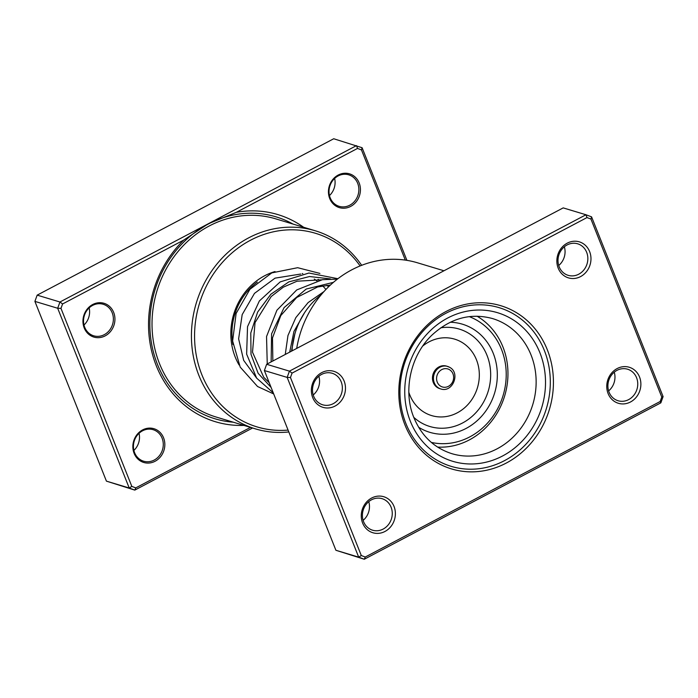 <?xml version="1.0" encoding="UTF-8"?>
<svg xmlns="http://www.w3.org/2000/svg" width="698" height="698" viewBox="0 0 698 698"><rect width="100%" height="100%" fill="white"/><g stroke="black" fill="none" stroke-linecap="round" stroke-linejoin="round"><path stroke-width="1.05" d="M243.925 425.405A108.173 97.144 -73.2 0 1 156.3 365.804A108.173 97.144 -73.2 0 1 183.696 240.095L62.584 303.962L60.979 308.385L131.826 486.401L135.778 487.893L250.503 427.385M113.678 312.425A17.633 15.836 -73.2 0 1 105.18 335.869A17.633 15.836 -73.2 0 1 84.214 327.955A17.633 15.836 -73.2 0 1 92.712 304.511A17.633 15.836 -73.2 0 1 113.678 312.425M84.702 327.292A16.464 14.78 106.8 0 0 93.698 335.799A16.464 14.78 106.8 0 0 109.403 330.398A16.464 14.78 106.8 0 0 112.195 312.791A16.464 14.78 106.8 0 0 103.199 304.276A16.464 14.78 106.8 0 0 87.494 309.676A16.464 14.78 106.8 0 0 84.702 327.292M163.576 437.829A17.633 15.836 -73.2 0 1 155.087 461.265A17.633 15.836 -73.2 0 1 134.121 453.36A17.633 15.836 -73.2 0 1 142.61 429.916A17.633 15.836 -73.2 0 1 163.576 437.829M134.609 452.697A16.464 14.78 106.8 0 0 143.605 461.204A16.464 14.78 106.8 0 0 159.31 455.803A16.464 14.78 106.8 0 0 162.102 438.196A16.464 14.78 106.8 0 0 153.106 429.68A16.464 14.78 106.8 0 0 137.401 435.081A16.464 14.78 106.8 0 0 134.609 452.697M359.165 182.963A17.633 15.836 -73.2 0 1 350.675 206.407A17.633 15.836 -73.2 0 1 329.709 198.494A17.633 15.836 -73.2 0 1 338.198 175.05A17.633 15.836 -73.2 0 1 359.165 182.963M330.198 197.831A16.464 14.78 106.8 0 0 339.193 206.338A16.464 14.78 106.8 0 0 354.898 200.937A16.464 14.78 106.8 0 0 357.69 183.33A16.464 14.78 106.8 0 0 348.695 174.814A16.464 14.78 106.8 0 0 332.99 180.215A16.464 14.78 106.8 0 0 330.198 197.831M334.63 178.444A16.464 14.78 -73.2 0 1 329.482 195.553M89.143 307.905A16.464 14.78 -73.2 0 1 83.987 325.015M139.042 433.31A16.464 14.78 -73.2 0 1 133.894 450.419M239.082 364.967A61.145 54.906 -73.2 0 1 235.209 357.027A61.145 54.906 -73.2 0 1 275.029 271.548M360.116 265.929A101.123 90.81 106.8 0 0 240.88 246.045A101.123 90.81 106.8 0 0 201.818 374.634A101.123 90.81 106.8 0 0 288.073 430.09M288.815 431.949A103.47 92.921 -73.2 0 1 255.424 428.869A103.47 92.921 -73.2 0 1 198.86 375.367A103.47 92.921 -73.2 0 1 216.415 264.673A103.47 92.921 -73.2 0 1 315.13 230.733A103.47 92.921 -73.2 0 1 361.66 265.31M236.395 212.305L208.222 223.805L356.504 145.612L357.516 148.43L236.395 212.305A108.173 97.144 -73.2 0 1 303.621 227.26M135.778 487.893L134.801 490.109L129.217 487.998L57.681 308.254L59.949 302.007L208.222 223.805L183.696 240.095M406.917 260.354L362.096 147.723L333.723 138.754L37.169 295.141L59.949 302.007L62.584 303.962M252.563 428.014L134.801 490.109L106.428 481.14L34.9 301.388L57.681 308.254L60.979 308.385M405.311 260.11L361.468 149.922L357.516 148.43M131.826 486.401L129.217 487.998L106.428 481.14M37.169 295.141L34.9 301.388M325.914 289.469A58.789 52.795 106.8 0 0 322.633 285.84M316.848 280.84A58.789 52.795 106.8 0 0 314.292 279.069M257.309 282.053A58.789 52.795 106.8 0 0 232.966 344.489M362.096 147.723L361.468 149.922M404.927 424.846A85.243 76.553 -73.2 0 1 445.97 311.535A85.243 76.553 -73.2 0 1 547.311 349.759A85.243 76.553 -73.2 0 1 506.268 463.062A85.243 76.553 -73.2 0 1 404.927 424.846M544.361 350.492A82.896 74.442 106.8 0 0 499.044 307.635A82.896 74.442 106.8 0 0 419.96 334.822A82.896 74.442 106.8 0 0 405.904 423.512A82.896 74.442 106.8 0 0 451.213 466.369A82.896 74.442 106.8 0 0 530.297 439.182A82.896 74.442 106.8 0 0 544.361 350.492A82.896 74.442 -73.2 0 1 530.297 439.182A82.896 74.442 -73.2 0 1 451.213 466.369A82.896 74.442 -73.2 0 1 405.904 423.512A82.896 74.442 -73.2 0 1 419.96 334.822A82.896 74.442 -73.2 0 1 499.044 307.635A82.896 74.442 -73.2 0 1 544.361 350.492M608.106 393.559A18.811 16.892 -73.2 0 1 617.163 368.553A18.811 16.892 -73.2 0 1 639.534 376.99A18.811 16.892 -73.2 0 1 630.469 401.996A18.811 16.892 -73.2 0 1 608.106 393.559M636.576 377.723A16.464 14.78 106.8 0 0 627.581 369.216A16.464 14.78 106.8 0 0 611.876 374.608A16.464 14.78 106.8 0 0 609.084 392.224A16.464 14.78 106.8 0 0 618.079 400.739A16.464 14.78 106.8 0 0 633.784 395.338A16.464 14.78 106.8 0 0 636.576 377.723M362.611 523.02A18.811 16.892 -73.2 0 1 371.676 498.014A18.811 16.892 -73.2 0 1 394.038 506.451A18.811 16.892 -73.2 0 1 384.982 531.457A18.811 16.892 -73.2 0 1 362.611 523.02M391.081 507.184A16.464 14.78 106.8 0 0 382.085 498.677A16.464 14.78 106.8 0 0 366.38 504.069A16.464 14.78 106.8 0 0 363.588 521.685A16.464 14.78 106.8 0 0 372.584 530.201A16.464 14.78 106.8 0 0 388.289 524.8A16.464 14.78 106.8 0 0 391.081 507.184M312.713 397.616A18.811 16.892 -73.2 0 1 321.769 372.61A18.811 16.892 -73.2 0 1 344.131 381.047A18.811 16.892 -73.2 0 1 335.075 406.053A18.811 16.892 -73.2 0 1 312.713 397.616M341.182 381.78A16.464 14.78 106.8 0 0 332.178 373.273A16.464 14.78 106.8 0 0 316.473 378.674A16.464 14.78 106.8 0 0 313.681 396.281A16.464 14.78 106.8 0 0 322.685 404.796A16.464 14.78 106.8 0 0 338.39 399.396A16.464 14.78 106.8 0 0 341.182 381.78M558.199 268.154A18.811 16.892 -73.2 0 1 567.265 243.148A18.811 16.892 -73.2 0 1 589.627 251.585A18.811 16.892 -73.2 0 1 580.57 276.591A18.811 16.892 -73.2 0 1 558.199 268.154M586.669 252.318A16.464 14.78 106.8 0 0 577.674 243.811A16.464 14.78 106.8 0 0 561.969 249.212A16.464 14.78 106.8 0 0 559.177 266.819A16.464 14.78 106.8 0 0 568.172 275.335A16.464 14.78 106.8 0 0 583.877 269.934A16.464 14.78 106.8 0 0 586.669 252.318M660.832 402.859L364.277 559.246L358.685 557.144L287.157 377.4L289.426 371.144L585.98 214.757L591.572 216.86L663.1 396.612L660.832 402.859L660.177 401.498L661.783 397.075L590.944 219.067L586.992 217.575L292.061 373.107L290.455 377.522L361.302 555.538L365.255 557.03L660.177 401.498M586.992 217.575L585.98 214.757L563.199 207.891L266.645 364.277L264.376 370.533L335.904 550.277L364.277 559.246L365.255 557.03M335.904 550.277L358.685 557.144L361.302 555.538M264.376 370.533L287.157 377.4L290.455 377.522M266.645 364.277L289.426 371.144L292.061 373.107M443.954 270.772L417.465 262.788A102.292 91.866 106.8 0 0 296.702 348.433M564.35 246.787A16.464 14.78 -73.2 0 1 558.714 265.493M614.257 372.191A16.464 14.78 -73.2 0 1 608.621 390.897M318.855 376.248A16.464 14.78 -73.2 0 1 313.219 394.955M368.762 501.653A16.464 14.78 -73.2 0 1 363.126 520.359M591.572 216.86L590.944 219.067M663.1 396.612L661.783 397.075M437.611 447.086A69.957 62.829 106.8 0 0 469.728 439.705A69.957 62.829 106.8 0 0 507.83 378.15A69.957 62.829 106.8 0 0 477.048 316.194M321.15 294.8A69.957 62.829 106.8 0 0 292.026 350.893M440.726 388.917C452.653 393.192 460.846 372.802 449.495 367.244L446.519 366.101A11.761 10.557 106.8 0 0 433.397 373.229A11.761 10.557 106.8 0 0 437.838 387.818A11.761 10.557 106.8 0 0 439.731 388.62L440.726 388.917A11.761 10.557 -73.2 0 1 438.833 388.114A11.761 10.557 -73.2 0 1 434.383 373.535A11.761 10.557 -73.2 0 1 447.505 366.398A11.761 10.557 -73.2 0 1 449.399 367.2M431.364 442.427A65.848 59.129 106.8 0 0 501.792 399.413A65.848 59.129 106.8 0 0 476.088 319.824A65.848 59.129 106.8 0 0 469.265 316.622M418.608 427.228A56.477 50.718 106.8 0 0 420.72 428.476A56.477 50.718 106.8 0 0 490.589 403.078A56.477 50.718 106.8 0 0 471.482 328.034A56.477 50.718 106.8 0 0 450.236 322.249M255.424 428.869L216.005 416.994A103.47 92.921 -73.2 0 1 159.449 363.492A103.47 92.921 -73.2 0 1 177.004 252.789A103.47 92.921 -73.2 0 1 275.71 218.849L315.13 230.733M233.272 422.194A105.477 94.719 -73.2 0 1 157.416 364.269A105.477 94.719 -73.2 0 1 181.986 243.855A105.477 94.719 -73.2 0 1 292.968 224.049M451.807 453.656A70.55 63.352 106.8 0 0 519.111 430.518A70.55 63.352 106.8 0 0 531.073 355.038A70.55 63.352 106.8 0 0 492.509 318.558C470.679 312.704 450.568 318.157 432.175 334.909C410.564 355.186 402.72 390.889 413.905 417.674C421.618 436.032 434.252 448.02 451.807 453.656M539.938 352.822A77.6 69.687 -73.2 0 1 502.577 455.977A77.6 69.687 -73.2 0 1 410.319 421.182A77.6 69.687 -73.2 0 1 447.68 318.026A77.6 69.687 -73.2 0 1 539.938 352.822M440.883 386.326A9.406 8.446 106.8 0 0 452.513 382.094A9.406 8.446 106.8 0 0 449.338 369.591A9.406 8.446 106.8 0 0 437.698 373.823A9.406 8.446 106.8 0 0 440.883 386.326M413.766 417.334A50.875 45.693 106.8 0 0 421.653 423.023A50.875 45.693 106.8 0 0 484.604 400.146A50.875 45.693 106.8 0 0 467.39 332.536A50.875 45.693 106.8 0 0 440.743 327.816M408.845 392.293A39.917 35.842 106.8 0 0 425.187 412.858A39.917 35.842 106.8 0 0 474.57 394.902A39.917 35.842 106.8 0 0 461.064 341.863A39.917 35.842 106.8 0 0 422.805 345.972M271.103 387.442L258.129 373.282L251.001 354.314L250.783 332.99L257.632 312.085L270.824 294.277L288.841 281.879L309.519 276.521L330.372 278.912M271.138 361.913L271.592 333.827L284.086 307.591L306.204 289.042L333.426 282.341M289.679 352.132L293.963 331.419L304.555 312.73M302.801 273.677L302.234 273.511M301.998 328.226A6.116 6.116 0 0 0 301.693 329.055M269.236 382.74L263.739 377.278L252.51 352.193L255.049 322.581L271.199 296.528L283.327 287.148L297.086 281.198L321.508 279.828M272.857 361.006L272.49 337.972L280.788 315.583L296.659 297.531L317.616 286.965L330.407 285.037M291.467 351.181L294.879 333.906M328.584 286.765L326.9 285.264M319.623 280.186L318.096 279.348M300.698 274.044L275.047 278.144L254.473 293.378L242.18 314.615L238.62 338.862L243.663 360.36L256.541 377.984M319.893 273.407L297.653 267.7L271.819 272.892L249.91 289.304L236.116 313.463L232.626 341.017L240.208 367.122L257.545 386.5L273.695 393.951M273.241 392.817L256.655 378.142L246.638 354.13L247.528 326.655L259.368 300.951L280.168 281.913L308.935 273.023L337.893 278.711M267.247 363.955L266.54 336.549L276.914 310.217L296.72 289.949L322.459 279.671L337.37 279.121M285.255 354.462L287.969 335.511L295.804 317.669L308.123 302.574L323.942 291.581"/></g></svg>
